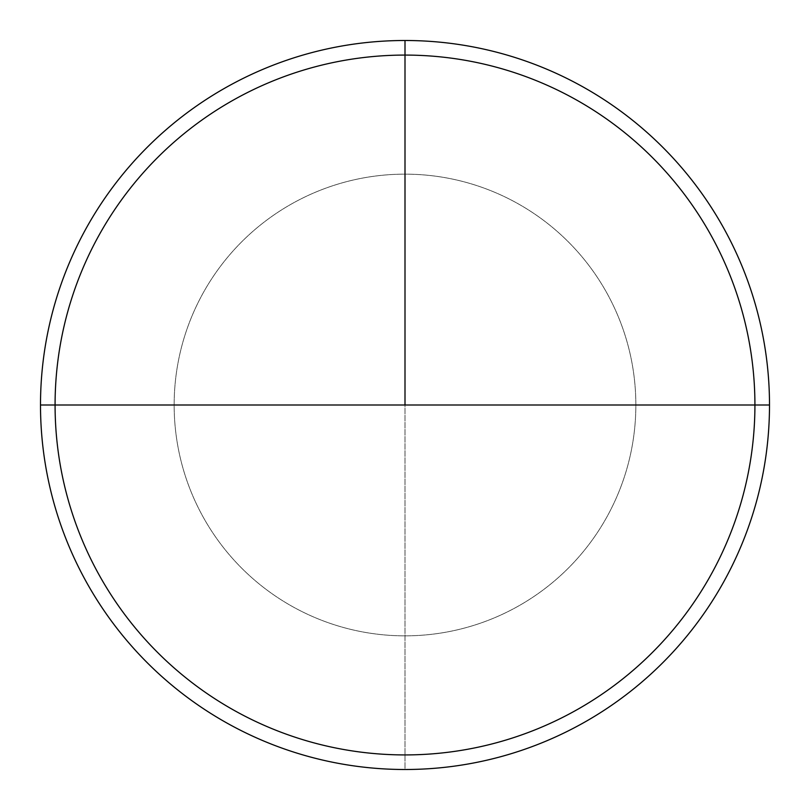 <?xml version="1.0" encoding="UTF-8"?>
<svg xmlns="http://www.w3.org/2000/svg" width="810" height="810" viewBox="0 0 810 810"><rect width="100%" height="100%" fill="white"/><g stroke="black" fill="none" stroke-linecap="round" stroke-linejoin="round"><path stroke-width="0.61" stroke-dasharray="4.05 3.04" d="M405 40.5A364.5 364.5 0 0 0 40.5 405A364.5 364.5 0 0 0 405 769.5L405 174.15A230.85 230.85 0 0 1 635.85 405A230.85 230.85 0 0 1 405 635.85A230.85 230.85 0 0 1 174.15 405A230.85 230.85 0 0 1 405 174.15A230.85 230.85 0 0 1 635.85 405A230.85 230.85 0 0 1 405 635.85A230.85 230.85 0 0 1 174.15 405A230.85 230.85 0 0 1 405 174.15L405 40.5A364.5 364.5 0 0 0 40.5 405A364.5 364.5 0 0 0 405 769.5A364.5 364.5 0 0 0 769.5 405A364.5 364.5 0 0 0 405 40.5A364.5 364.5 0 0 1 769.5 405A364.5 364.5 0 0 1 405 769.5A364.5 364.5 0 0 1 40.5 405A364.5 364.5 0 0 1 405 40.5A364.5 364.5 0 0 0 40.5 405A364.5 364.5 0 0 0 405 769.5A364.5 364.5 0 0 0 769.5 405A364.5 364.5 0 0 0 405 40.5A364.5 364.5 0 0 1 769.5 405A364.5 364.5 0 0 1 405 769.5A364.5 364.5 0 0 1 40.5 405A364.5 364.5 0 0 1 405 40.5A364.5 364.5 0 0 1 769.5 405A364.5 364.5 0 0 1 405 769.5L405 40.5M40.5 405A364.5 364.5 0 0 1 405 40.5A364.5 364.5 0 0 1 769.5 405L405 405"/><path stroke-width="1.21" d="M405 754.92A349.92 349.92 0 0 1 55.08 405A349.92 349.92 0 0 1 405 55.08A349.92 349.92 0 0 1 754.92 405A349.92 349.92 0 0 1 405 754.92M405 769.5A364.5 364.5 0 0 1 40.5 405A364.5 364.5 0 0 1 405 40.5A364.5 364.5 0 0 1 769.5 405A364.5 364.5 0 0 1 405 769.5M754.92 405L40.5 405A364.5 364.5 0 0 1 405 40.5A364.5 364.5 0 0 1 769.5 405L754.92 405A349.92 349.92 0 0 0 405 55.08A349.92 349.92 0 0 0 55.08 405L40.5 405M405 40.5L405 405L405 40.5M405 405L55.08 405"/></g></svg>
